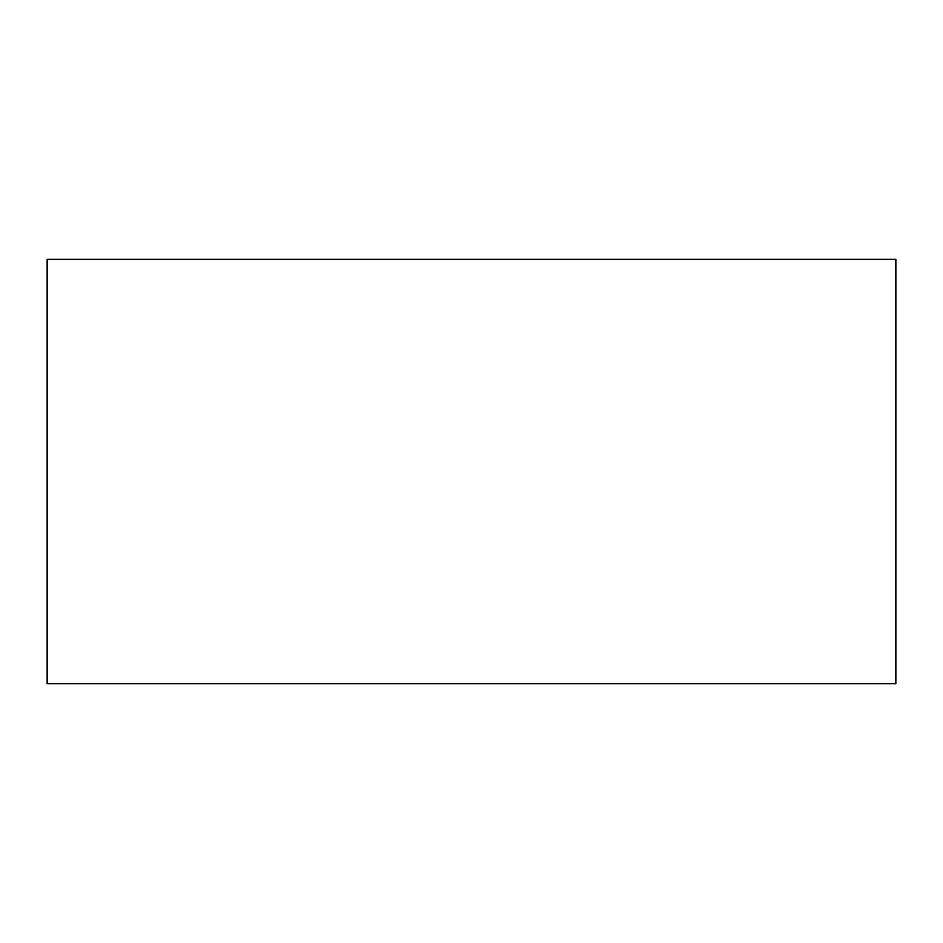 <?xml version="1.0" encoding="UTF-8"?>
<svg xmlns="http://www.w3.org/2000/svg" width="943" height="943" viewBox="0 0 943 943"><rect width="100%" height="100%" fill="white"/><g stroke="black" fill="none" stroke-linecap="round" stroke-linejoin="round"><path stroke-width="1.41" d="M895.85 683.675L47.15 683.675L47.15 259.325L895.85 259.325L895.85 683.675"/></g></svg>
